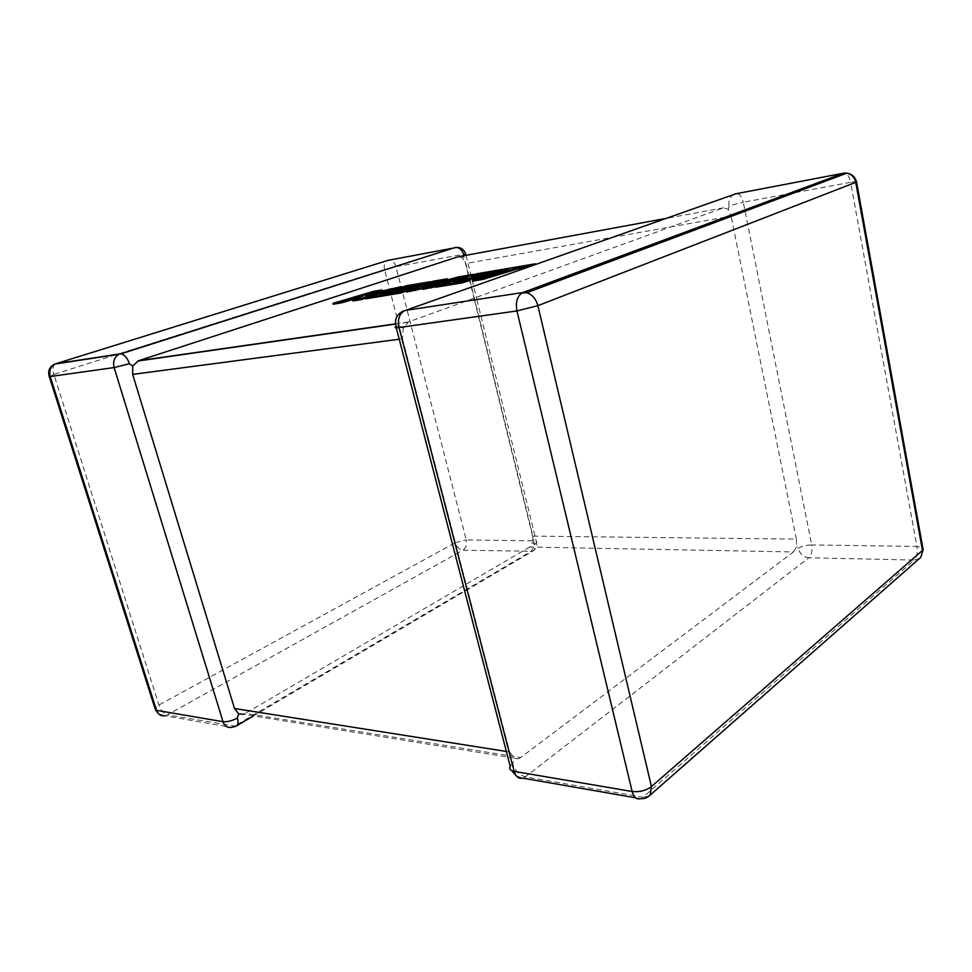 <?xml version="1.0" encoding="UTF-8"?>
<svg xmlns="http://www.w3.org/2000/svg" width="972" height="972" viewBox="0 0 972 972"><rect width="100%" height="100%" fill="white"/><g stroke="black" fill="none" stroke-linecap="round" stroke-linejoin="round"><path stroke-width="0.73" stroke-dasharray="4.86 3.65" d="M235.977 726.242L167.318 714.894L462.988 550.213L532.547 551.27C534.831 549.958 535.608 547.528 534.892 543.992L532.535 542.57L529.691 547.029L793.431 551.962L520.688 757.553L245.43 713.351L243.097 714.262L518.368 758.768L520.688 757.553M516.387 775.96L522.827 778.147L525.293 776.847L808.862 557.758L914.288 560.054L643.051 797.222L525.293 776.847C519.255 775.134 515.051 770.711 512.657 763.603L514.565 758.5L518.368 758.768M529.691 547.029L245.43 713.351M793.431 551.962L796.651 546.714L796.335 539.12L532.96 536.119L465.88 263.534L731.078 216.136L728.417 209.369L723.569 207.801L408.459 321.975L403.222 328.257L402.493 338.791L399.237 339.228M463.437 255.782L462.429 258.042L465.88 263.534M459.051 256.596L462.429 258.042M796.335 539.12L731.126 216.392M506.376 751.465L509.644 751.988L402.493 338.791M532.96 536.119L532.535 542.57M798.206 548.354C801.596 546.203 806.104 545.061 811.717 544.928L743.288 202.237L850.609 182.323L916.912 546.446L811.717 544.928C812.556 550.723 811.596 555 808.862 557.758C803.407 557.09 799.859 553.955 798.206 548.354L796.651 546.714M729 205.845C728.259 199.491 730.543 195.469 735.853 193.793C739.242 193.282 741.721 196.101 743.288 202.237L729 205.845L728.417 209.369M402.554 311.429C398.787 314.272 397.609 318.925 399.018 325.389L403.222 328.257M509.644 751.988L514.565 758.5M499.073 272.051L506.801 270.751L472.659 281.127M506.558 269.779L506.801 270.751M528.355 266.996L535.584 264.785L477.422 274.651L435.675 287.25M477.191 273.703L477.422 274.651M470.266 280.41L453.596 283.18L461.02 280.932M453.365 282.208L453.596 283.18M487.021 275.112L471.772 277.676L479.269 275.416M471.529 276.716L471.772 277.676M473.133 274.93L458.213 277.907L423.707 287.615L443.852 280.944M457.982 276.971L458.213 277.907M423.464 286.679L423.707 287.615M447.582 279.717L433.5 282.099L400.233 292.062L382.506 295.014L389.772 292.839M433.269 281.187L433.5 282.099M400.002 291.126L400.233 292.062M382.263 294.091L382.506 295.014M402.979 290.239L414.06 287.384L400.294 289.692L407.645 287.505M400.063 288.781L400.294 289.692M418.167 285.695L430.244 282.658L406.575 286.667L365.703 298.841M406.345 285.768L406.575 286.667M406.575 291.187L436.878 282.111L406.794 292.037M436.647 281.187L436.878 282.111M422.699 288.599L460.169 278.15L422.893 289.364M459.926 277.202L460.169 278.15M435.541 286.728L473.243 275.355M373.345 291.381L373.576 292.256L333.165 304.236M356.432 298.44L363.783 296.253L352.909 300.956M363.552 295.367L363.783 296.253M394.425 289.316L401.643 287.505L391.424 289.231L365.059 295.877L382.166 290.798L373.576 292.256M391.194 288.344L391.424 289.231M364.828 294.99L365.059 295.877M474.506 300.19L533.75 540.882C534.6 545.778 533.519 549.374 530.518 551.683L234.009 726.436L231.555 727.396L164.9 715.793L167.318 714.894C163.77 713.764 160.963 710.483 158.922 705.04L53.897 374.439L384.535 269.572L455.358 542.668L158.922 705.04L154.949 708.345L155.556 710.058M476.96 299.813L536.593 542.522C537.054 541.501 536.094 540.954 533.75 540.882L466.268 539.897L395.944 266.692L465.673 253.886M253.425 715.939L532.547 551.27C535.803 549.314 537.152 546.398 536.593 542.522L534.892 543.992M457.241 247.338C460.084 248.006 462.065 250.302 463.194 254.214L474.433 299.911M723.569 207.801L666.087 218.408M395.434 323.846L408.459 321.975M384.535 269.572C383.6 264.578 384.778 261.504 388.095 260.338C391.716 259.755 394.34 261.869 395.944 266.692L384.535 269.572M55.027 364.038C52.84 365.849 52.464 369.311 53.897 374.439L49.28 376.626M455.358 542.668L466.268 539.897C467.119 544.575 466.025 548.014 462.988 550.213C459.416 549.69 456.864 547.175 455.358 542.668M512.657 763.603L510.203 766.215L511.637 770.602M919.22 558.73L914.288 560.054C916.851 557.126 917.726 552.594 916.912 546.446L922.793 547.771M635.676 797.805L640.645 798.668L643.051 797.222L649.077 796.032M399.018 325.389L395.981 326.677L396.26 327.771M856.441 181.557L850.609 182.323C849.431 176.807 847.45 173.721 844.68 173.052M466.025 255.308L476.9 299.534M158.472 713.727L164.9 715.793M407.62 322.34L395.458 324.077"/><path stroke-width="1.46" d="M457.241 247.338L388.095 260.338L56.06 363.662L120.054 353.905L455.333 247.471L120.82 353.869C124.465 354.561 127.332 357.842 129.41 363.71L132.763 365.994L138.51 360.746L395.434 323.846M253.425 715.939L235.977 726.242C238.091 725.027 238.565 722.293 237.423 718.029L238.65 713.825L234.519 708.503L132.666 374.39L132.763 365.994M465.673 253.886L463.437 255.782M666.087 218.408L459.051 256.596M457.994 256.79L138.51 360.746M243.097 714.262L238.65 713.825M479.281 274.383L506.558 269.779L472.416 280.143L482.817 278.405L517.055 267.993L535.353 263.801L477.191 273.703L435.432 286.29L461.931 281.88L470.023 279.426L453.365 282.208L463.814 279.049L479.026 276.498L486.778 274.14L471.529 276.716L479.281 274.383L479.512 275.343L499.073 272.051M472.416 280.143L472.659 281.127L483.06 279.401L517.286 268.977L528.355 266.996M482.817 278.405L483.06 279.401M517.055 267.993L517.286 268.977M527.286 266.255L527.517 267.251M535.353 263.801L535.511 264.469M435.432 286.29L435.675 287.25L462.174 282.864L470.266 280.41L470.023 279.426M461.931 281.88L462.174 282.864M461.02 280.932L479.269 277.47L487.021 275.112L486.778 274.14M463.814 279.049L464.057 280.009M479.026 276.498L479.269 277.47M447.351 278.782L433.269 281.187L400.002 291.126L382.263 294.091L392.506 291.041L406.235 288.733L413.817 286.461L400.063 288.781L407.645 286.533L422.298 284.043L430.013 281.734L406.345 285.768L365.46 297.93L399.796 292.22L436.647 281.187L406.551 291.09L415.409 289.62L459.926 277.202L422.65 288.417L431.301 286.983L473 274.42L457.982 276.971L423.464 286.679L447.351 278.782L447.582 279.717L443.852 280.944M389.772 292.839L402.979 290.239M392.506 291.041L392.737 291.952M407.645 287.505L418.167 285.695M407.645 286.533L407.875 287.433M365.46 297.93L365.703 298.841L400.039 293.155L406.575 291.187M399.796 292.22L400.039 293.155M406.551 291.09L406.794 292.037L422.699 288.599M415.409 289.62L415.652 290.567M422.65 288.417L422.893 289.364L435.541 286.728M431.301 286.983L431.544 287.943M332.922 303.337L341.379 301.94L363.552 295.367L352.666 300.056L362.009 298.501L372.58 293.848L401.412 286.606L364.828 294.99L381.935 289.923L373.345 291.381L332.922 303.337L333.165 304.236L341.622 302.827L356.432 298.44M341.379 301.94L341.622 302.827M352.666 300.056L352.909 300.956L362.24 299.412L365.472 297.979M362.009 298.501L362.24 299.412M365.885 297.797L372.811 294.735L394.425 289.316M372.58 293.848L372.811 294.735M381.935 289.923L382.118 290.628M234.519 708.503L506.376 751.465M399.237 339.228L132.666 374.39M164.9 715.793C160.89 716.291 158.096 714.481 156.516 710.35L223.025 721.698L114.125 367.562L50.228 376.541L156.516 710.35L154.949 708.345L49.28 376.626M396.26 327.771L510.203 766.215C508.915 768.84 510.239 770.565 514.164 771.379L632.152 791.512L516.958 310.943L399.018 327.515L514.164 771.379C515.84 776.762 518.732 779.022 522.827 778.147L635.676 797.805M649.077 796.032L920.8 557.333L923.145 549.678L856.551 182.043L537.893 305.658L651.447 786.579L922.477 550.419L855.761 182.384C854.57 177.293 851.594 174.219 846.867 173.15L526.727 292.742L522.912 292.523L405.093 310.481L522.912 292.523L843.514 173.198L735.853 193.793L402.554 311.429M129.41 363.71L114.125 367.562C112.728 361.414 114.392 356.991 119.143 354.258L55.027 364.038M55.161 363.99C50.52 366.59 48.879 370.769 50.228 376.541L49.147 376.213C47.725 370.405 49.73 366.335 55.161 363.99M466.025 255.308L465.746 254.154C464.118 249.488 460.91 247.228 456.123 247.398C459.756 247.702 462.308 250.205 463.766 254.907M237.423 718.029C232.126 720.835 227.339 722.05 223.025 721.698C224.641 726.06 227.484 727.967 231.555 727.396L235.977 726.242M650.195 794.926L651.447 786.579C645.967 790.625 639.527 792.265 632.152 791.512C633.817 797.307 636.648 799.689 640.645 798.668C644.485 798.899 647.668 797.66 650.195 794.926M922.793 547.771L923.145 549.678L920.8 557.333L919.22 558.73M395.981 326.677C394.134 327.734 395.142 328.014 399.018 327.515C397.499 319.715 399.213 314.175 404.145 310.894C397.074 313.506 394.353 318.767 395.981 326.677M844.68 173.052L846.867 173.15C852.019 174.024 855.239 176.989 856.551 182.043L856.441 181.557M516.958 310.943L537.893 305.658C535.961 298.841 532.243 294.54 526.727 292.742L521.976 292.961C517.092 296.46 515.427 302.45 516.958 310.943M495.574 271.625L495.805 272.597M155.556 710.058L158.472 713.727M511.637 770.602L516.387 775.96M395.458 324.077L137.708 361.049"/></g></svg>
